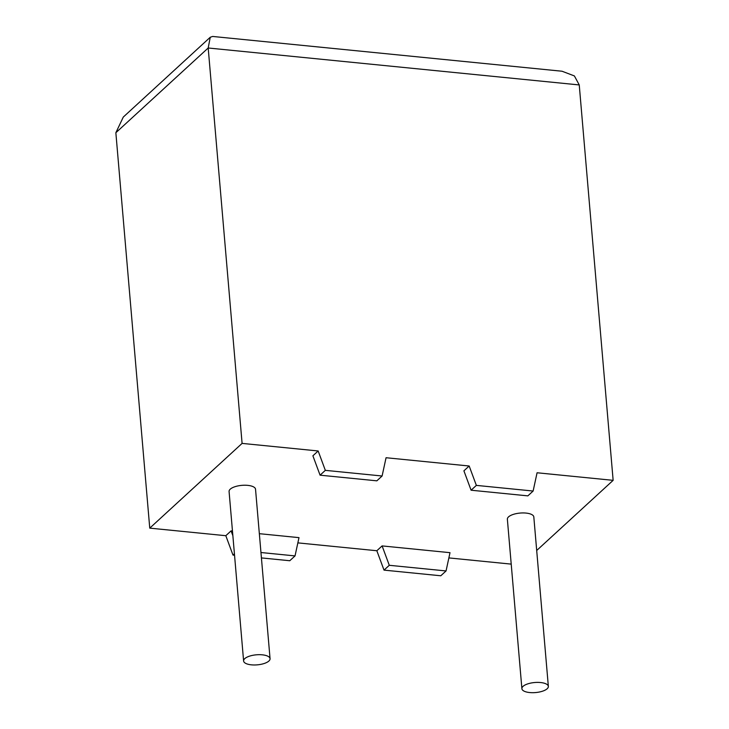 <?xml version="1.0" encoding="UTF-8"?>
<svg xmlns="http://www.w3.org/2000/svg" width="729" height="729" viewBox="0 0 729 729"><rect width="100%" height="100%" fill="white"/><g stroke="black" fill="none" stroke-linecap="round" stroke-linejoin="round"><path stroke-width="1.09" d="M251.377 664.839A13.277 5.039 -4.9 0 1 243.604 660.966A13.277 5.039 -4.9 0 1 262.285 654.824A13.277 5.039 -4.9 0 1 270.058 658.697A13.277 5.039 -4.9 0 1 251.377 664.839M243.604 660.966L229.079 491.51A13.277 5.039 -4.9 0 1 247.76 485.368A13.277 5.039 -4.9 0 1 255.533 489.241L270.058 658.697M540.581 682.535A13.277 5.039 175.1 0 0 521.891 688.677A13.277 5.039 175.1 0 0 529.664 692.55A13.277 5.039 175.1 0 0 548.354 686.408A13.277 5.039 175.1 0 0 540.581 682.535M548.354 686.408L533.819 516.952A13.277 5.039 175.1 0 0 526.046 513.079A13.277 5.039 175.1 0 0 507.366 519.221L521.891 688.677M533.127 491.036L527.86 495.866L471.089 490.216L463.908 470.834L469.175 466.004L386.06 457.73L382.105 476.001L325.334 470.351L318.154 450.969L242.092 443.396L208.193 47.996L210.253 37.252L212.658 36.45L562.041 71.232L574.388 75.934L579.245 84.938L613.144 480.338L537.073 472.766L533.127 491.036L476.356 485.386L469.175 466.004M325.334 470.351L320.077 475.18L312.896 455.798L318.154 450.969M232.46 531.013L231.084 530.876L225.817 535.706L149.755 528.133L242.092 443.396M260.955 552.518L295.035 555.908L298.99 537.638L259.342 533.683M382.105 545.912L450.003 552.673L446.057 570.944L389.286 565.294L382.105 545.912L376.838 550.741L297.851 542.877M511.211 564.118L448.873 557.913M536.699 550.486L613.144 480.338M149.755 528.133L115.856 132.733L123.283 117.068L210.253 37.252M446.057 570.944L440.79 575.773L384.019 570.124L376.838 550.741M225.817 535.706L232.998 555.088L234.538 555.234M261.419 557.913L289.768 560.738L295.035 555.908M389.286 565.294L384.019 570.124M234.41 553.785L232.998 555.088M231.084 530.876L232.861 535.669M320.077 475.18L376.847 480.83L382.105 476.001M471.089 490.216L476.356 485.386M579.245 84.938L208.193 47.996L115.856 132.733"/></g></svg>
